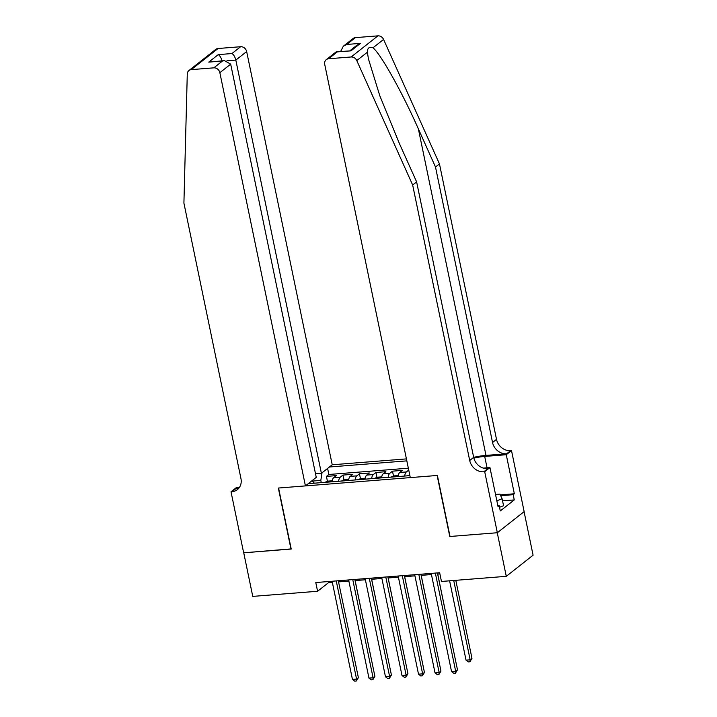 <?xml version="1.0" encoding="UTF-8"?>
<svg xmlns="http://www.w3.org/2000/svg" width="717" height="717" viewBox="0 0 717 717"><rect width="100%" height="100%" fill="white"/><g stroke="black" fill="none" stroke-linecap="round" stroke-linejoin="round"><path stroke-width="1.08" d="M406.422 458.898L332.231 464.777L246.657 51.561L235.821 60.094L226.93 60.793M524.073 511.66L533.089 555.2L506.283 576.325L497.257 532.74L449.774 536.495L437.137 475.479L278.581 488.026L291.219 549.043L243.735 552.807L252.76 596.392L317.586 591.265L328.458 582.697L332.356 582.392M398.069 476.563A7.358 3.2 85.5 0 1 399.754 472.467L402.398 470.388L392.495 471.168L393.499 476.061M381.552 477.872A7.358 3.2 85.5 0 1 383.237 473.776L385.88 471.696L375.977 472.476L376.99 477.361M365.034 479.18A7.358 3.2 85.5 0 1 366.728 475.084L369.372 472.996L359.459 473.785L360.472 478.669M348.525 480.489A7.358 3.2 85.5 0 1 350.21 476.393L352.854 474.304L342.941 475.093L343.954 479.978M506.283 576.325L441.457 581.46L439.655 572.74L315.785 582.545L317.586 591.265M308.247 483.67L409.891 475.631M406.835 460.87L329.399 467M408.349 468.192L328.852 474.484L326.423 476.402L327.436 481.286M332.007 481.788A7.358 3.2 85.5 0 1 333.692 477.701L336.336 475.613L326.423 476.402M338.612 481.268A7.358 3.2 -94.5 0 1 340.297 477.172L342.941 475.093M355.13 479.96A7.358 3.2 -94.5 0 1 356.815 475.864L359.459 473.785M371.639 478.651A7.358 3.2 -94.5 0 1 373.333 474.564L375.977 472.476M388.157 477.352A7.358 3.2 -94.5 0 1 389.842 473.256L392.495 471.168M404.675 476.043A7.358 3.2 -94.5 0 1 406.36 471.947L408.744 470.074M338.558 581.899L348.865 581.084M355.067 580.591L365.383 579.775M371.585 579.282L381.901 578.467M388.103 577.974L398.419 577.158M404.621 576.665L414.937 575.85M421.13 575.366L431.446 574.55M437.648 574.057L439.888 573.878M321.27 482.64L320.813 480.417L312.406 481.08M328.225 581.559L328.458 582.697M328.852 474.484L327.597 468.425M322.005 472.835L320.813 480.417M314.36 483.186L312.038 480.686M435.344 573.08L455.671 671.237L451.54 671.569L431.213 573.412M437.415 572.919L457.482 669.812L455.671 671.237L455.447 673.173L453.789 673.308L451.54 671.569M457.482 669.812L455.447 673.173M449.604 580.815L466.032 660.151L470.155 659.819L471.974 658.394L455.806 580.322M471.974 658.394L469.931 661.755L470.155 659.819L453.727 580.483M469.931 661.755L468.282 661.89L466.032 660.151M495.528 494.47L499.964 494.121L502.106 498.754L503.558 505.727L499.525 507.277M502.106 498.754L496.836 500.789M355.399 37.634L346.741 44.454L343.326 46.211L353.069 38.53A5.521 4.777 51.8 0 1 355.399 37.634L377.949 35.85A5.521 4.777 51.8 0 1 383.577 39.444L439.458 163.888L435.497 167.016L492.543 442.497A12.879 11.14 -128.2 0 0 506.632 453.78L485.992 455.412A23.957 6.005 -11.7 0 0 473.668 457.329M435.497 167.016L418.361 128.854C402.174 92.233 380.745 53.963 372.983 47.797C369.264 46.506 367.391 47.976 367.373 52.216L368.43 58.875L379.786 95.711L399.486 143.732L416.622 181.885L473.668 457.365A12.879 11.14 -128.2 0 0 487.757 468.658L483.796 471.786L484.701 471.705L497.338 532.731L450.025 536.477L437.388 475.452L410.294 477.603L324.72 64.387A5.521 4.777 -128.2 0 1 326.262 59.654A5.521 4.777 -128.2 0 1 328.592 58.758L351.142 56.975L377.949 35.85M439.458 163.888L496.514 439.369A12.879 11.14 -128.2 0 0 510.603 450.652L511.508 450.581L524.145 511.606L497.338 532.731M416.622 181.885L412.66 185.013L469.707 460.493A12.879 11.14 -128.2 0 0 483.796 471.786M367.373 52.216L356.779 60.569L412.66 185.013M500.323 494.891L514.34 493.78L513.184 494.694L500.69 495.68M497.876 505.817L499.202 505.709L500.287 510.943L514.268 499.919L513.184 494.694M499.202 505.709L498.046 506.623L489.953 467.574L484.701 471.705M511.508 450.581L506.256 454.721L484.701 456.433A20.694 5.189 -11.7 0 0 473.856 458.127M514.34 493.78L506.256 454.721M483.222 468.102L489.953 467.574M356.779 60.569A5.521 4.777 -128.2 0 0 351.142 56.975M514.268 499.919L502.545 500.851M343.326 46.211L340.647 51.454M346.741 44.454L360.454 43.37L357.03 45.126L349.941 50.71M360.454 43.37L350.963 50.853L336.004 51.974L326.262 59.654M350.963 50.853L336.524 51.776M315.507 473.776L321.395 473.31L235.821 60.094C234.997 56.858 233.706 54.671 231.958 53.542L240.616 46.722L218.076 48.505L191.269 69.63A5.521 4.777 -128.2 0 0 188.938 70.526A5.521 4.777 -128.2 0 0 187.28 73.985L183.91 203.117L240.957 478.597A12.879 11.14 51.8 0 1 237.372 489.621A12.879 11.14 51.8 0 1 231.923 491.719L231.017 491.79L243.655 552.807L291.192 548.899M321.395 473.31L332.231 464.777M290.977 549.07L278.339 488.044L305.424 485.902L219.85 72.686A5.521 4.777 -128.2 0 0 213.809 67.846L191.269 69.63M231.017 491.79L236.269 487.65L239.424 487.399M305.424 485.902L316.251 477.361L230.677 64.145L219.85 72.686M188.938 70.526L215.736 49.401A5.521 4.777 51.8 0 1 218.076 48.505M240.616 46.722A5.521 4.777 51.8 0 1 246.657 51.561M239.146 487.793A12.879 11.14 51.8 0 1 235.893 488.591L231.923 491.719M213.809 67.846L222.467 61.026L224.493 60.64L230.677 64.145M222.467 61.026L208.764 62.11L224.493 60.64M208.764 62.11L218.255 54.626C219.994 55.756 221.284 57.943 222.118 61.178M418.827 574.389L439.154 672.546L435.022 672.878L414.695 574.72M420.897 574.227L440.964 671.121L439.154 672.546L438.929 674.482L437.28 674.616L435.022 672.878M440.964 671.121L438.929 674.482M402.309 575.697L422.636 673.855L418.513 674.177L398.177 576.02M404.379 575.536L424.446 672.429L422.636 673.855L422.412 675.79L420.762 675.925L418.513 674.177M424.446 672.429L422.412 675.79M385.791 577.006L406.118 675.163L401.995 675.486L381.668 577.328M387.87 576.835L407.937 673.738L406.118 675.163L405.894 677.099L404.245 677.224L401.995 675.486M407.937 673.738L405.894 677.099M369.282 578.314L389.609 676.472L385.477 676.794L365.15 578.637M371.352 578.144L391.419 675.038L389.609 676.472L389.376 678.407L387.727 678.533L385.477 676.794M391.419 675.038L389.376 678.407M409.73 474.869L407.399 475.828M455.394 659.748L437.72 574.048M398.231 475.568L393.839 475.918L390.882 477.128M438.876 661.056L421.202 575.357M381.713 476.877L377.33 477.226L374.364 478.436M422.367 662.365L404.684 576.665M365.195 478.185L360.812 478.535L357.855 479.745M405.849 663.664L388.166 577.974M352.764 579.614L373.091 677.78L368.959 678.103L348.632 579.945M354.834 579.453L374.901 676.346L373.091 677.78L372.867 679.716L371.209 679.841L368.959 678.103M374.901 676.346L372.867 679.716M348.686 479.494L344.294 479.834L341.337 481.053M389.331 664.973L371.657 579.282M336.246 580.922L356.573 679.08L352.441 679.411L332.114 581.254M338.316 580.761L358.383 677.655L356.573 679.08L356.349 681.016L354.7 681.15L352.441 679.411M358.383 677.655L356.349 681.016M332.168 480.802L327.777 481.143L324.819 482.362M372.813 666.281L355.139 580.582M333.692 477.701L340.297 477.172M350.21 476.393L356.815 475.864M366.728 475.084L373.333 474.564M383.237 473.776L389.842 473.256M399.754 472.467L406.36 471.947M418.361 128.854L485.992 455.412M473.668 457.365L469.707 460.493M492.543 442.497L496.514 439.369M337.25 51.938L328.592 58.758M383.577 39.444L372.983 47.797M506.632 453.78L510.603 450.652M487.058 467.798L484.701 456.433M218.255 54.626L231.958 53.542"/></g></svg>
